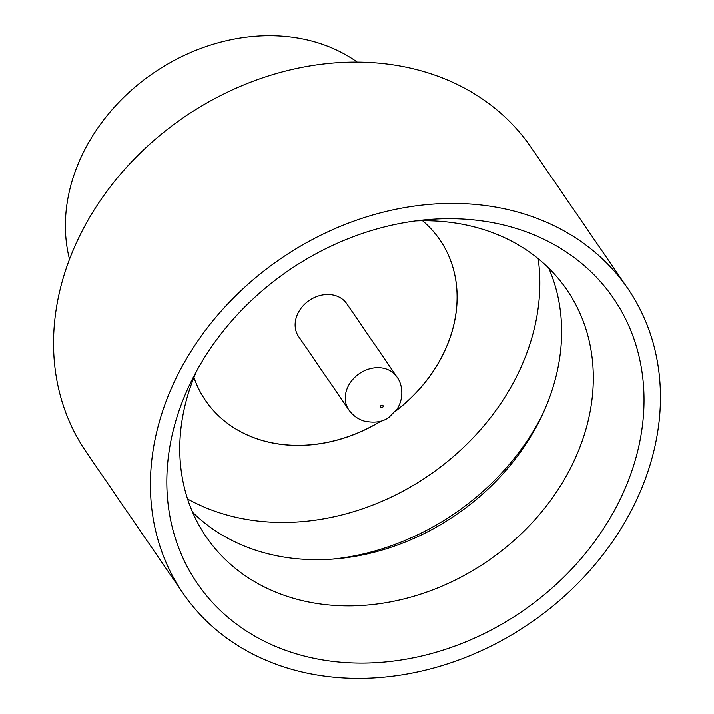 <?xml version="1.0" encoding="UTF-8"?>
<svg xmlns="http://www.w3.org/2000/svg" width="714" height="714" viewBox="0 0 714 714"><rect width="100%" height="100%" fill="white"/><g stroke="black" fill="none" stroke-linecap="round" stroke-linejoin="round"><path stroke-width="1.07" d="M514.821 228.052A252.221 206.614 -34.4 0 1 617.467 504.691A252.221 206.614 -34.4 0 1 296.033 653.765A252.221 206.614 -34.4 0 1 191.406 381.062A252.221 206.614 -34.4 0 1 426.838 219.707A252.221 206.614 -34.4 0 1 514.821 228.052M196.645 370.977A218.573 179.044 145.6 0 0 206.239 536.892A218.573 179.044 145.6 0 0 291.731 597.788A218.573 179.044 145.6 0 0 535.286 519.283A218.573 179.044 145.6 0 0 566.827 289.759A218.573 179.044 145.6 0 0 481.325 228.873A218.573 179.044 145.6 0 0 415.548 220.956M541.864 415.843A229.497 187.996 -34.4 0 1 332.831 559.098M548.771 268.187A218.573 179.044 -34.4 0 1 540.337 418.993A218.573 179.044 -34.4 0 1 336.321 558.821A218.573 179.044 -34.4 0 1 260.074 551.592A218.573 179.044 -34.4 0 1 192.628 512.277M69.517 259.289A182.141 149.199 -34.4 0 1 132.483 89.295A182.141 149.199 -34.4 0 1 316.695 42.447A182.141 149.199 -34.4 0 1 357.25 62.091M183.07 593.298L86.207 451.971A269.571 220.822 -34.4 0 1 125.102 168.906A269.571 220.822 -34.4 0 1 425.49 72.078A269.571 220.822 -34.4 0 1 530.93 147.173L627.793 288.51A269.571 220.822 -34.4 0 1 588.898 571.575A269.571 220.822 -34.4 0 1 288.51 668.402A269.571 220.822 -34.4 0 1 183.07 593.298A269.571 220.822 -34.4 0 1 221.965 310.233A269.571 220.822 -34.4 0 1 522.345 213.406A269.571 220.822 -34.4 0 1 627.793 288.51M187.568 498.943A229.497 187.996 145.6 0 0 223.205 513.937A229.497 187.996 145.6 0 0 447.018 461.904A229.497 187.996 145.6 0 0 538.169 258.664M439.913 239.904A142.068 116.382 -34.4 0 1 395.788 410.898M380.928 421.082A142.068 116.382 -34.4 0 1 261.074 440.083A142.068 116.382 -34.4 0 1 205.534 400.545A142.068 116.382 -34.4 0 1 193.94 377.474M422.572 220.778A142.068 116.382 -34.4 0 1 439.931 239.94A142.068 116.382 -34.4 0 1 395.583 411.157M381.24 420.992A142.068 116.382 -34.4 0 1 261.128 440.154A142.068 116.382 -34.4 0 1 205.552 400.572M348.789 409.809L298.657 336.66A29.14 23.874 -34.4 0 1 302.861 306.065A29.14 23.874 -34.4 0 1 335.339 295.596A29.14 23.874 -34.4 0 1 346.736 303.709L396.868 376.858A29.14 23.874 -34.4 0 0 385.471 368.745A29.14 23.874 -34.4 0 0 352.993 379.205A29.14 23.874 -34.4 0 0 348.789 409.809C352.77 415.405 357.91 419.163 364.22 421.082C374.734 423.268 383.061 421.947 389.201 417.128L397.216 408.89C404.526 397.368 402.178 383.472 396.868 376.858M382.436 405.204A1.455 1.196 145.6 0 0 381.178 407.667A1.455 1.196 145.6 0 0 382.436 405.204"/></g></svg>
